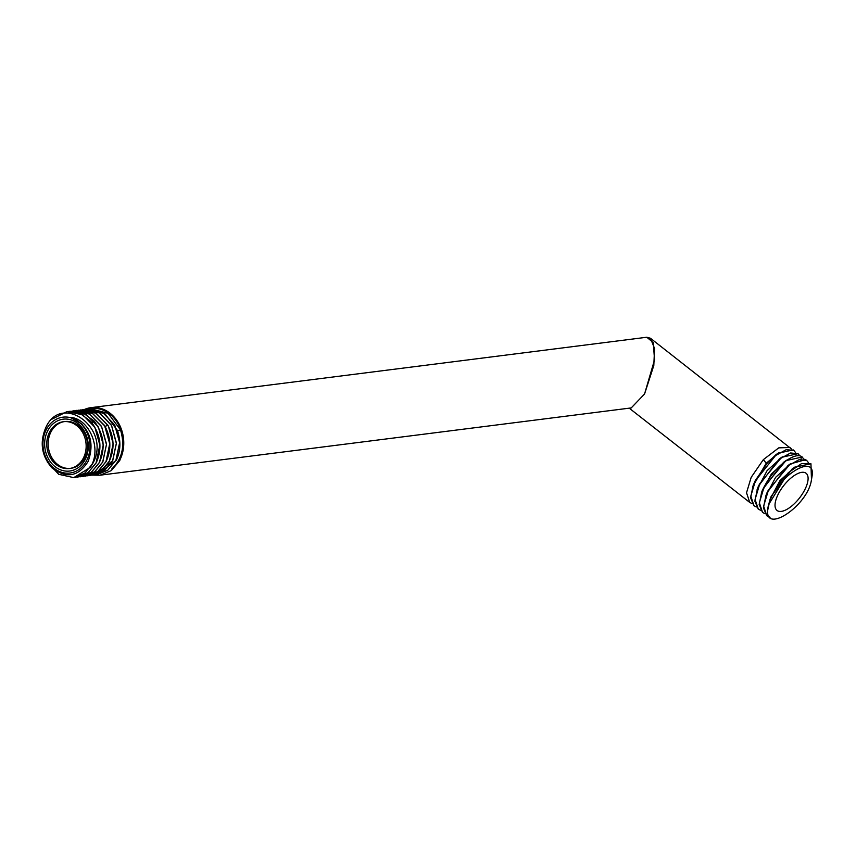 <?xml version="1.0" encoding="UTF-8"?>
<svg xmlns="http://www.w3.org/2000/svg" width="856" height="856" viewBox="0 0 856 856"><rect width="100%" height="100%" fill="white"/><g stroke="black" fill="none" stroke-linecap="round" stroke-linejoin="round"><path stroke-width="1.28" d="M770.1 517.227L766.826 515.783L763.616 506.131L768.271 490.691L788.483 465.493L799.14 459.651L806.673 460.421L808.342 462.529M806.609 460.368L805.539 459.683L790.238 463.941L768.1 490.563L765.992 495.367L763.424 507.843L766.741 515.719M802.307 457.008L785.936 460.624L763.83 487.225L761.722 492.029L759.154 504.516L762.482 512.38M764.911 513.664L762.557 512.444L759.347 502.782L764.001 487.353C772.743 468.714 793.608 451.765 801.43 456.473L804.073 459.19M760.642 510.315L758.288 509.106L755.078 499.444L759.721 484.015L779.944 458.805L790.602 452.974L798.134 453.744L799.804 455.841M798.06 453.68L781.667 457.286L759.561 483.886L757.453 488.68L754.874 501.167L758.191 509.031M756.372 506.977L754.018 505.768L750.798 496.106L755.452 480.676L775.515 455.595L786.215 449.668L793.865 450.406L795.524 452.503M793.865 450.406L793.18 449.871L777.933 453.305L767.458 462.839L755.292 480.548L753.184 485.341L750.605 497.85L753.933 505.703M84.691 409.361A34.08 28.355 82.8 0 1 91.036 407.638L646.804 337.243L653.299 342.657L654.53 359.862L644.568 393.963L631.236 407.916L644.568 393.963L653.813 365.491L654.562 348.51L650.453 338.248L791.49 448.983M752.103 503.638L749.738 502.429L746.528 492.778L751.183 477.338L763.359 459.629L778.757 447.859L790.12 447.474M767.682 510.272L770.261 498.727L780.437 481.083L794.529 467.269L810.942 463.759L801.462 463.642L788.237 472.737L768.635 504.559A34.08 14.488 128 0 0 767.682 510.272C765.35 533.802 807.058 505.928 811.274 480.89L812.066 476.086C816.207 452.139 776.317 476.182 768.635 504.559M771.213 496.245L792.292 468.842M765.992 495.367L767.04 492.649L788.012 465.504M811.488 480.023L810.942 463.759M646.794 337.253L650.453 338.248M761.722 492.029L762.76 489.322L783.561 462.283L785.947 460.624M758.502 485.973L779.292 458.944L781.667 457.286M753.184 485.341L766.355 463.406L763.359 459.629M767.458 462.839L775.996 454.664M761.305 493.163L771.342 474.01L786.611 460.164M757.036 489.825L767.072 470.672L782.341 456.815M752.756 486.476L766.195 463.278L778.885 452.664M769.844 499.84L779.891 480.687L795.16 466.841M765.574 496.501L775.611 477.348L790.88 463.503M804.544 490.221A23.594 10.026 -52 0 1 777.023 510.444A23.594 10.026 -52 0 1 778.575 493.505A23.594 10.026 -52 0 1 806.095 473.272A23.594 10.026 -52 0 1 804.544 490.221A23.594 10.026 -52 0 1 777.023 510.444A23.594 10.026 -52 0 1 778.575 493.505A23.594 10.026 -52 0 1 806.095 473.272A23.594 10.026 -52 0 1 804.544 490.221M46.385 429.402A28.152 23.422 -97.2 0 0 54.238 468.393A28.152 23.422 -97.2 0 0 86.531 460.806A28.152 23.422 -97.2 0 0 78.688 421.815A28.152 23.422 -97.2 0 0 46.385 429.402M55.116 466.723A26.129 21.742 -97.2 0 0 85.097 459.672A26.129 21.742 -97.2 0 0 77.81 423.485A26.129 21.742 -97.2 0 0 47.829 430.536A26.129 21.742 -97.2 0 0 55.116 466.723M92.919 463.257L90.297 467.387L73.777 477.627L84.872 473.068L92.919 463.257C111.804 428.792 61.825 391.962 45.871 427.422C39.515 442.317 41.495 455.756 51.809 467.729C66.319 478.857 78.431 476.749 88.136 461.427C94.395 443.793 90.415 429.905 76.216 419.761A28.398 23.626 -97.2 0 0 70.235 417.321L82.208 424.309M77.19 477.199L88.082 472.715L96.225 462.839C102.57 448.255 100.762 434.431 90.8 421.355L79.972 413.384L67.089 411.575L82.722 414.818L94.856 427.272L99.831 444.97L96.107 462.85L88.05 472.673L75.489 477.359M73.777 477.627L58.711 474.31L47.315 462.015M72.075 410.998L89.377 414.015L101.564 426.63L106.444 444.51L102.699 462.015L94.567 471.891L82.069 476.525M83.663 476.375L94.738 471.838L102.816 462.005L106.551 444.168L101.511 426.32L89.259 413.865L73.787 410.72M68.769 411.415L83.15 412.977L93.989 420.949C103.951 434.024 105.759 447.859 99.403 462.433L91.271 472.309L78.773 476.942M80.368 476.792L91.378 472.298L99.521 462.422L103.266 444.917L98.376 427.037L86.199 414.422L69.892 411.222M86.959 475.957L98.001 471.442L106.112 461.587C111.558 449.507 111.034 437.459 104.539 425.453L92.544 413.437L76.976 410.324L92.448 413.469L104.689 425.914L109.728 443.761L105.994 461.598L97.916 471.442L85.375 476.107M78.656 410.163L95.722 413.031L107.728 425.047C114.223 437.052 114.747 449.1 109.29 461.181L101.19 471.035L88.66 475.69M89.933 475.583L101.265 471.046L109.408 461.17L113.153 443.783L108.327 425.892L96.268 413.266L80.175 409.917M81.983 409.746L99.457 412.87L111.515 425.496L116.341 443.387L112.596 460.763L104.453 470.65L91.967 475.273M94.171 475.037L112.703 460.753L116.448 443.14L111.515 425.272L99.296 412.688L83.171 409.543M85.268 409.329L102.474 412.292L114.693 424.865L119.626 442.745L115.892 460.346L107.749 470.222L96.856 474.706L116.288 460.293C120.696 450.866 121.038 440.872 117.315 430.3L104.871 413.705L86.98 409.05M96.856 474.706L95.251 474.845M52.366 418.98L67.078 411.575M75.382 410.58L76.976 410.324M88.575 408.911L90.158 408.654L108.059 413.309L120.503 429.894C125.233 445.794 122.344 458.805 111.815 468.928C117.85 464.016 121.616 457.168 123.114 448.373L119.819 460.432L111.334 470.586L100.034 475.208L93.561 475.123M90.158 408.654L91.153 408.526A33.181 27.606 82.8 0 1 120.899 430.151A33.181 27.606 82.8 0 1 111.815 468.928M90.297 467.387C102.346 449.122 89.409 418.595 70.235 417.321M117.561 430.953L120.503 429.894M91.036 407.638A34.08 28.355 82.8 0 1 118.898 423.731A34.08 28.355 82.8 0 1 119.819 460.068M63.494 421.698L64.895 421.526A23.594 19.624 82.8 0 1 78.099 425.411A23.594 19.624 82.8 0 1 84.68 458.088A23.594 19.624 82.8 0 1 70.823 468.328L69.422 468.51A23.594 19.624 82.8 0 1 50.065 457.232A23.594 19.624 82.8 0 1 49.637 431.948A23.594 19.624 82.8 0 1 63.494 421.698A23.594 19.624 82.8 0 1 82.861 432.976A23.594 19.624 82.8 0 1 83.278 458.26A23.594 19.624 82.8 0 1 69.422 468.51M70.117 468.403A23.594 19.624 82.8 0 1 57.609 464.444A23.594 19.624 82.8 0 1 51.039 431.766A23.594 19.624 82.8 0 1 64.2 421.623M801.034 459.105L801.43 456.473M91.902 422.671L93.989 420.949M105.149 426.523L107.728 425.047M629.224 408.173L749.738 502.429M770.261 498.716L771.31 495.999M794.529 467.269L792.142 468.938M787.852 465.611L790.238 463.941M758.491 485.973L757.453 488.68M777.933 453.305L775.771 454.814M99.992 475.208L631.257 407.916"/></g></svg>
